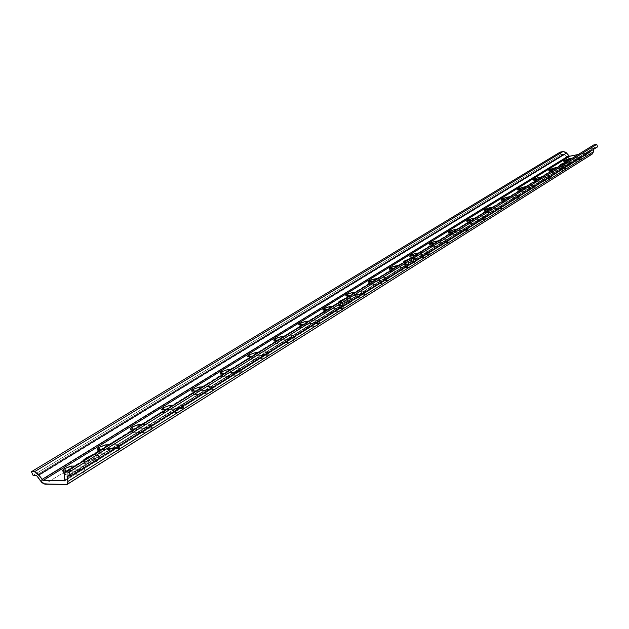 <?xml version="1.0" encoding="UTF-8"?>
<svg xmlns="http://www.w3.org/2000/svg" width="629" height="629" viewBox="0 0 629 629"><rect width="100%" height="100%" fill="white"/><g stroke="black" fill="none" stroke-linecap="round" stroke-linejoin="round"><path stroke-width="0.47" stroke-dasharray="3.15 2.36" d="M94.971 457.747C89.121 460.923 85.237 462.016 83.319 461.018L84.64 461.497L86.747 461.206L93.713 458.47L97.927 455.121L97.809 454.335L96.614 454.067L93.548 454.61L97.975 454.539L94.971 457.747L96.544 461.427L94.971 457.747M87.942 461.427L84.899 464.689C86.826 465.704 90.71 464.611 96.544 461.427L88.327 464.894L85.497 465.098L84.86 464.532L85.34 463.494L90.545 460.011L97.22 457.786L98.902 457.778L99.492 458.785L96.544 461.427L99.539 458.203C97.621 457.189 93.76 458.266 87.942 461.427L86.802 458.785L87.942 461.427M348.639 299.852C344.401 302.093 341.036 303.092 338.551 302.832L343.363 302.164L348.639 299.852L350.094 298.578L349.968 298.06L345.352 298.618C348.136 297.816 349.732 297.698 350.133 298.248L348.639 299.852L349.779 302.934L348.639 299.852M340.981 304.059L339.463 305.686C341.398 306.394 344.841 305.474 349.779 302.934L342.318 305.828L339.613 305.867L339.794 304.963L346.209 301.763L350.699 301L351.234 301.653L349.779 302.934L351.265 301.322C349.331 300.623 345.903 301.535 340.981 304.059L340.155 301.841L340.981 304.059M413.434 259.525C409.597 261.538 406.381 262.505 403.787 262.419L408.551 261.648L413.434 259.525L414.448 258.739L414.409 258.008L409.825 258.684C412.632 257.859 414.244 257.709 414.653 258.22L413.434 259.525L414.472 262.45L413.434 259.525M405.752 263.779L404.51 265.1C406.452 265.705 409.77 264.817 414.472 262.45L407.482 265.147L404.746 265.312L404.73 264.565L410.595 261.664L415.439 260.925L415.683 261.342L414.472 262.45L415.683 261.137C413.748 260.532 410.438 261.412 405.752 263.779L404.997 261.672L405.752 263.779M569.151 162.597L560.651 165.246L565.172 164.303L569.151 162.597L569.858 161.865L569.41 161.661L565.023 162.534C567.838 161.692 569.449 161.464 569.858 161.857L569.151 162.597L569.96 165.136L569.151 162.597M561.65 166.819L560.934 167.573C562.845 167.919 565.856 167.11 569.96 165.136L564.095 167.377L561.367 167.77L560.989 167.361L566.556 164.829L570.22 164.193L570.668 164.389L569.96 165.136L570.668 164.381C568.75 164.035 565.746 164.845 561.65 166.819L561.068 164.987L561.65 166.819M66.257 472.245L65.778 471.152L66.257 472.245L69.953 470.468L73.137 469.745L66.257 472.245L64.134 474.502L64.976 474.816L64.189 474.046L66.257 472.245M72.28 467.779L73.137 469.745L85.355 470.044L85.159 470.995L83.374 472.426L77.792 474.785L64.976 474.816L76.368 474.966C81.133 474.022 84.16 472.426 85.458 470.178L73.137 469.745L72.28 467.779M100.703 450.883L100.168 449.633L100.703 450.883L107.417 448.453L100.703 450.883L98.753 452.959L99.657 453.273L98.784 452.581L100.703 450.883M106.592 446.527L107.417 448.453L119.769 448.461L119.659 449.342L117.993 450.694L112.575 452.974L99.657 453.273L111.168 453.171C115.775 452.243 118.692 450.726 119.895 448.619L107.417 448.453L106.592 446.527M133.49 430.558L132.916 429.175L133.49 430.558L140.039 428.184L133.49 430.558L131.697 432.469L132.648 432.776L131.713 432.154L133.49 430.558M139.253 426.297L140.039 428.184L152.666 428.137L150.127 430.48L145.653 432.233L132.648 432.776L144.245 432.445C148.727 431.525 151.526 430.087 152.658 428.121L140.039 428.184L139.253 426.297M164.727 411.193L164.122 409.707L164.727 411.193L171.119 408.874L164.727 411.193L163.076 412.954L164.727 411.193M170.365 407.026L171.119 408.874L183.306 408.3L183.865 408.826L183.361 409.518L179.776 411.61L176.387 412.64L163.241 413.127L175.743 412.71C180.091 411.806 182.795 410.438 183.857 408.591L171.119 408.874L170.365 407.026M194.526 392.716L193.897 391.144L194.526 392.716L200.769 390.452L194.526 392.716L193.001 394.344L194.054 394.627L192.993 394.139L194.526 392.716M200.038 388.636L200.769 390.452L213.011 389.689L213.616 390.161L213.168 390.806L210.597 392.425L206.406 393.825L194.054 394.627L205.769 393.903C209.984 393.015 212.602 391.702 213.601 389.972L200.769 390.452L200.038 388.636M222.981 375.073L222.336 373.437L222.981 375.073L229.082 372.855L222.981 375.073L221.573 376.582L222.666 376.85L221.557 376.417L222.981 375.073M228.382 371.079L229.082 372.855L241.355 371.92L242.008 372.344L241.615 372.95L239.154 374.491L235.057 375.867L222.666 376.85L234.413 375.953C238.517 375.081 241.041 373.83 241.992 372.203L229.082 372.855L228.382 371.079M250.185 358.208L249.524 356.517L250.185 358.208L256.152 356.045L250.185 358.208L248.872 359.607L250.012 359.859L248.864 359.481L250.185 358.208M255.468 354.3L256.152 356.045L268.441 354.945L269.126 355.33L268.78 355.896L265.627 357.728L262.419 358.719L250.012 359.859L261.774 358.805C265.768 357.948 268.213 356.753 269.11 355.22L256.152 356.045L255.468 354.3M276.21 342.066L275.541 340.328L276.21 342.066L282.051 339.951L276.21 342.066L274.999 343.371L276.17 343.599L274.983 343.277L276.21 342.066M281.391 338.237L282.051 339.951L294.348 338.709L295.072 339.055L294.765 339.581L289.309 342.16L276.17 343.599L287.94 342.412C291.832 341.563 294.207 340.415 295.056 338.968L282.051 339.951L281.391 338.237M301.142 326.616L300.473 324.839L301.142 326.616L306.858 324.54L301.142 326.616L300.009 327.819L301.228 328.039L300.002 327.756L301.142 326.616M306.221 322.858L306.858 324.54L319.147 323.164L319.902 323.471L319.634 323.966L313.627 326.624L301.228 328.039L312.99 326.718C316.78 325.885 319.084 324.784 319.886 323.416L306.858 324.54L306.221 322.858M325.044 311.795L324.367 309.995L325.044 311.795L330.634 309.767L325.044 311.795L323.99 312.92L325.24 313.116L323.974 312.88L325.044 311.795M330.021 308.116L330.634 309.767L342.907 308.265L343.693 308.54L343.465 309.012L337.616 311.583L325.24 313.116L336.987 311.685C340.682 310.86 342.915 309.806 343.686 308.517L330.634 309.767L330.021 308.116M347.971 297.58L347.302 295.748L347.971 297.58L353.451 295.591L347.971 297.58L346.988 298.626L347.971 297.58M352.861 293.971L353.451 295.591L365.701 293.987L366.51 294.223L365.999 294.946L360.621 297.163L347.098 298.751L359.992 297.273C363.601 296.456 365.771 295.433 366.51 294.215L353.451 295.591L352.861 293.971M369.994 283.923L369.325 282.083L369.994 283.923L375.364 281.973L369.994 283.923L369.074 284.906L369.994 283.923M374.79 280.385L375.364 281.973L387.574 280.267L388.415 280.479L387.951 281.163L382.699 283.325L369.199 285.031L382.078 283.435C385.601 282.633 387.716 281.65 388.415 280.495L375.364 281.973L374.79 280.385M391.159 270.8L390.491 268.945L391.159 270.8L396.427 268.89L391.159 270.8L390.302 271.72L391.159 270.8M395.861 267.325L396.427 268.89L408.598 267.097L409.455 267.278L409.039 267.923L403.912 270.03L390.444 271.854L403.291 270.148C406.735 269.354 408.787 268.402 409.463 267.301L396.427 268.89L395.861 267.325M411.515 258.181L410.847 256.317L411.515 258.181L416.681 256.31L411.515 258.181L410.706 259.038L412.074 259.172L410.721 259.062L411.515 258.181M416.139 254.769L416.681 256.31L428.805 254.431L429.576 254.957L424.3 257.253L412.074 259.172L423.687 257.371C427.044 256.585 429.049 255.673 429.693 254.627L416.681 256.31L416.139 254.769M431.109 246.033L430.448 244.154L431.109 246.033L436.172 244.194L431.109 246.033L430.354 246.835L431.738 246.953L430.37 246.875L431.109 246.033M435.645 242.684L436.172 244.194L448.249 242.244L449.059 242.723L443.909 244.964L431.738 246.953L443.303 245.082C446.59 244.304 448.548 243.415 449.169 242.424L436.172 244.194L435.645 242.684M449.979 234.334L449.326 232.447L449.979 234.334L454.956 232.526L449.979 234.334L449.271 235.089L450.679 235.183L449.295 235.136L449.979 234.334M454.437 231.04L454.956 232.526L466.97 230.505L467.819 230.945L463.463 232.958L450.679 235.183L462.189 233.249C465.405 232.478 467.316 231.621 467.913 230.678L454.956 232.526L454.437 231.04M468.165 223.059L467.52 221.164L468.165 223.059L473.055 221.282L468.165 223.059L467.504 223.759L468.935 223.845L467.536 223.814L468.165 223.059M472.552 219.82L473.055 221.282L485.014 219.199L485.895 219.6L481.649 221.557L468.935 223.845L480.383 221.848C483.536 221.086 485.399 220.26 485.973 219.356L473.055 221.282L472.552 219.82M485.714 212.177L485.077 210.283L485.714 212.177L490.51 210.44L485.714 212.177L485.085 212.838L486.539 212.909L485.132 212.901L485.714 212.177M490.022 208.993L490.51 210.44L502.406 208.293L503.318 208.655L499.174 210.566L486.539 212.909L497.924 210.857C501.014 210.102 502.83 209.3 503.389 208.443L490.51 210.44L490.022 208.993M502.65 201.681L502.013 199.786L502.65 201.681L507.359 199.967L502.65 201.681L502.052 202.302L503.522 202.349L502.107 202.373L502.65 201.681M506.888 198.552L507.359 199.967L519.192 197.773L520.136 198.104L515.442 200.124L503.522 202.349L514.852 200.25C517.871 199.511 519.656 198.733 520.191 197.907L507.359 199.967L506.888 198.552M519.004 191.538L518.375 189.643L519.004 191.538L523.635 189.856L519.004 191.538L518.445 192.128L519.931 192.16L518.5 192.199L519.004 191.538M523.171 188.464L523.635 189.856L534.878 187.701L536.364 187.914L532.417 189.722L519.931 192.16L531.191 190.013C534.155 189.282 535.892 188.527 536.411 187.741L523.635 189.856L523.171 188.464M534.799 181.742L534.186 179.847L534.799 181.742L539.36 180.091L534.799 181.742L534.273 182.292L535.774 182.316L534.343 182.371L534.799 181.742M538.911 178.715L539.36 180.091L551.051 177.81L552.042 178.07L547.552 180.004L535.774 182.316L546.971 180.13C549.872 179.407 551.578 178.667 552.081 177.913L539.36 180.091L538.911 178.715M550.084 172.267L549.471 170.38L550.084 172.267L554.566 170.64L550.084 172.267M554.125 169.287L554.566 170.64L566.933 168.281L566.753 168.934L563.427 170.278L550.178 172.928L551.098 172.794L550.273 170.255L551.098 172.794L562.216 170.577L561.398 168.014L565.054 166.827L566.328 165.773L557.129 167.424L566.414 165.859C565.919 166.575 564.244 167.29 561.398 168.014L553.669 169.571L561.398 168.014L562.216 170.577C565.07 169.861 566.745 169.138 567.232 168.415L565.668 168.415L564.85 165.859L565.668 168.415L554.566 170.64L554.125 169.287M564.866 163.108L564.26 161.221L564.866 163.108L569.269 161.504L564.866 163.108M568.844 160.167L569.269 161.504L581.566 159.106L581.424 159.719L578.161 161.04L564.999 163.721L565.919 163.587L565.117 161.087L565.919 163.587L576.966 161.331L576.164 158.815L579.773 157.635L580.984 156.629L571.832 158.319L581.078 156.715C580.606 157.399 578.963 158.099 576.164 158.815L568.482 160.395L576.164 158.815L576.966 161.331C579.765 160.623 581.4 159.923 581.88 159.231L580.3 159.247L579.506 156.731L580.3 159.247L569.269 161.504L568.844 160.167M597.55 146.871L594.413 147.532L67.539 475.878L594.153 147.642L68.553 475.894L593.752 148.35L593.697 149.277L594.161 147.634L597.55 146.871M591.299 154.427L570.503 158.728L591.299 154.427L66.242 484.652L592.219 154.058M570.503 158.728L44.801 484.149L570.503 158.728L567.012 157.211L564.897 154.419L37.363 476.373L564.897 154.419L563.875 153.971L36.12 475.43L563.875 153.971L560.879 154.608L33.078 475.39L560.879 154.608L560.093 152.147L560.879 154.608L564.425 154.034L567.759 157.973L570.503 158.728M40.531 480.933L567.012 157.211L40.531 480.933M577.917 154.553L590.513 151.927L65.015 480.603L590.78 151.817L65.062 479.935L591.166 151.117L591.386 147.784L64.26 475.28L591.386 147.784L590.765 151.825L577.917 154.553M538.345 179.061L547.993 177.032L551.028 175.648L551.169 175.232L550.21 175.216L541.923 176.843L549.691 175.302L550.532 177.897L549.691 175.302L551.24 175.318C550.737 176.065 549.031 176.804 546.121 177.527L546.971 180.13L546.121 177.527L538.345 179.061M522.495 188.881L532.213 186.876L535.318 185.461L535.483 185.02L534.532 184.989L526.198 186.585L534.013 185.075L534.878 187.701L534.013 185.075L535.554 185.099C535.027 185.877 533.282 186.64 530.318 187.379L531.191 190.013L530.318 187.379L522.495 188.881M506.086 199.047L515.874 197.074L519.051 195.619L519.247 195.155L518.304 195.108L509.922 196.673L517.785 195.187L518.673 197.86L517.785 195.187L519.31 195.226C518.768 196.044 516.983 196.822 513.964 197.569L514.852 200.25L513.964 197.569L506.086 199.047M489.095 209.575L498.946 207.633L502.201 206.139L502.429 205.652L501.502 205.581L493.073 207.114L500.975 205.659L501.887 208.372L500.975 205.659L502.477 205.722C501.918 206.571 500.094 207.373 497.012 208.128L497.924 210.857L497.012 208.128L489.095 209.575M471.483 220.48L481.397 218.578L484.739 217.044L484.998 216.525L484.078 216.439L475.603 217.933L483.552 216.518L484.487 219.277L483.552 216.518L485.038 216.588C484.464 217.485 482.592 218.318 479.447 219.081L480.383 221.848L479.447 219.081L471.483 220.48M453.218 231.794L463.196 229.931L466.624 228.351L466.915 227.808L466.01 227.706L457.495 229.145L465.484 227.777L466.443 230.576L465.484 227.777L466.954 227.863C466.348 228.807 464.438 229.664 461.222 230.434L462.189 233.249L461.222 230.434L453.218 231.794M434.269 243.533L444.302 241.717L447.817 240.097L448.147 239.523L447.258 239.39L438.704 240.789L446.732 239.46L447.722 242.307L446.732 239.46L448.178 239.57C447.549 240.553 445.591 241.434 442.305 242.22L443.303 245.082L442.305 242.22L434.269 243.533M414.59 255.728L424.677 253.959L428.286 252.292L428.664 251.679L427.783 251.529L419.197 252.874L427.256 251.592L428.278 254.493L427.256 251.592L428.679 251.718C428.027 252.756 426.022 253.668 422.657 254.462L423.687 257.371L422.657 254.462L414.59 255.728M402.238 267.183L407.057 265.548L408.252 264.204L398.928 265.43L407.018 264.204L408.072 267.152L407.018 264.204L408.41 264.345C407.734 265.438 405.674 266.382 402.238 267.183L403.291 270.148L402.238 267.183L394.131 268.402L402.238 267.183M372.863 281.58L383.053 279.929L386.866 278.152L387.33 277.475L386.497 277.271L377.848 278.49L385.97 277.318L387.047 280.322L385.97 277.318L387.33 277.483C386.623 278.631 384.516 279.614 380.993 280.424L382.078 283.435L380.993 280.424L372.863 281.58M350.723 295.292L360.952 293.712L364.883 291.88L365.394 291.164L364.584 290.928L355.912 292.076L364.057 290.975L365.174 294.026L364.057 290.975L365.394 291.156C364.655 292.367 362.477 293.381 358.868 294.207L359.992 297.273L358.868 294.207L350.723 295.292M327.654 309.586L337.93 308.076L342.31 305.891L342.42 305.269L341.225 305.199L333.063 306.229L341.225 305.199L342.38 308.304L341.225 305.199L342.53 305.395C341.759 306.677 339.518 307.73 335.823 308.564L336.987 311.685L335.823 308.564L327.654 309.586M303.61 324.478L313.918 323.054L318.085 321.097L318.706 320.295L317.425 320.027L309.248 320.987L317.425 320.027L318.62 323.196L317.425 320.027L318.699 320.24C317.881 321.6 315.577 322.701 311.787 323.542L312.99 326.718L311.787 323.542L303.61 324.478M278.521 340.022L288.853 338.693L293.145 336.672L293.751 335.634L292.587 335.509L284.402 336.373L292.587 335.509L293.822 338.732L292.587 335.509L293.822 335.737C292.965 337.175 290.59 338.316 286.706 339.173L287.94 342.412L286.706 339.173L278.521 340.022M260.492 355.503L265.147 354.064L267.506 352.594L267.781 351.839L258.464 352.444L266.641 351.674L267.923 354.96L266.641 351.674L267.836 351.918C266.932 353.443 264.487 354.638 260.492 355.503L261.774 358.805L260.492 355.503L252.308 356.258L260.492 355.503M224.915 373.233L235.277 372.116L240.286 369.585L240.632 368.775L239.515 368.57L231.346 369.247L239.515 368.57L240.836 371.928L239.515 368.57L240.663 368.838C239.712 370.457 237.188 371.7 233.084 372.58L234.413 375.953L233.084 372.58L224.915 373.233M204.386 390.467L209.213 388.981L211.328 387.755L212.209 386.505L202.97 386.819L211.124 386.261L212.492 389.681L211.124 386.261L212.225 386.544C211.218 388.266 208.608 389.571 204.386 390.467L205.769 393.903L204.386 390.467L196.24 390.994L204.386 390.467M166.198 409.605L174.956 409.133L180.814 406.845L182.441 405.328L181.883 404.809L173.258 405.233L181.38 404.801L182.803 408.292L181.38 404.801L182.434 405.092C181.364 406.924 178.652 408.292 174.312 409.204L175.743 412.71L174.312 409.204L166.198 409.605M134.692 429.12L143.404 428.797L149.419 426.446L151.172 424.842L150.677 424.268L142.099 424.536L150.174 424.245L151.652 427.806L150.174 424.245L151.18 424.551C150.04 426.501 147.233 427.94 142.759 428.86L144.245 432.445L142.759 428.86L134.692 429.12M101.607 449.617L110.256 449.46L116.444 447.038L118.338 445.332L117.906 444.695L109.391 444.797L117.411 444.656L118.944 448.296L117.411 444.656L118.362 444.978C117.143 447.062 114.226 448.579 109.611 449.515L111.168 453.171L109.611 449.515L101.607 449.617M66.831 471.16L75.394 471.192L81.762 468.691L83.547 467.268L83.877 466.561L83.445 466.175L75.008 466.089L82.957 466.12L84.561 469.839L82.957 466.12L83.854 466.451C82.548 468.684 79.513 470.28 74.757 471.239L76.368 474.966L74.757 471.239L66.831 471.16M592.73 145.37L591.386 147.784L592.062 145.967M534.933 179.737L535.774 182.316L534.933 179.737M519.067 189.541L519.931 192.16L519.067 189.541M502.634 199.692L503.522 202.349L502.634 199.692M485.627 210.204L486.539 212.909L485.627 210.204M468 221.101L468.935 223.845L468 221.101M449.719 232.392L450.679 235.183L449.719 232.392M430.747 244.115L431.738 246.953L430.747 244.115M411.051 256.286L412.074 259.172L411.051 256.286M390.585 268.929L391.639 271.87L390.585 268.929M369.302 282.083L370.387 285.071L369.302 282.083M347.153 295.772L348.269 298.806L347.153 295.772M324.084 310.026L325.24 313.116L324.084 310.026M300.033 324.886L301.228 328.039L300.033 324.886M274.936 340.391L276.17 343.599L274.936 340.391M248.73 356.588L250.012 359.859L248.73 356.588M221.337 373.516L222.666 376.85L221.337 373.516M192.678 391.222L194.054 394.627L192.678 391.222M162.652 409.778L164.075 413.245L162.652 409.778M131.17 429.237L132.648 432.776L131.17 429.237M98.108 449.656L99.657 453.273L98.108 449.656M63.364 471.129L64.976 474.816L63.364 471.129M83.319 461.018L84.899 464.689M338.323 302.62L339.463 305.686M403.472 262.191L404.51 265.1M560.125 165.05L560.934 167.573M67.287 475.949L594.153 147.642M64.85 480.8L590.78 151.817M563.592 161.103L564.394 163.595M581.078 156.715L581.88 159.231M548.763 170.255L549.581 172.794M566.414 165.859L567.232 168.415M551.24 175.318L552.081 177.913M533.431 179.721L534.273 182.292M535.554 185.099L536.411 187.741M517.581 189.518L518.445 192.128M519.31 195.226L520.191 197.907M501.171 199.652L502.052 202.302M502.477 205.722L503.389 208.443M484.173 210.149L485.085 212.838M485.038 216.588L485.973 219.356M466.569 221.023L467.504 223.759M466.954 227.863L467.913 230.678M448.304 232.305L449.271 235.089M448.178 239.57L449.169 242.424M429.363 244.013L430.354 246.835M428.679 251.718L429.693 254.627M409.691 256.16L410.706 259.038M408.41 264.345L409.463 267.301M389.249 268.795L390.302 271.72M387.33 277.483L388.415 280.495M367.989 281.926L369.074 284.906M365.394 291.156L366.51 294.215M345.871 295.599L346.988 298.626M342.53 305.395L343.686 308.517M322.834 309.838L323.99 312.92M318.699 320.24L319.886 323.416M298.822 324.682L300.009 327.819M293.822 335.737L295.056 338.968M273.764 340.171L274.999 343.371M267.836 351.918L269.11 355.22M247.598 356.352L248.872 359.607M240.663 368.838L241.992 372.203M220.252 373.264L221.573 376.582M212.225 386.544L213.601 389.972M191.633 390.955L193.001 394.344M182.434 405.092L183.857 408.591M161.653 409.495L163.076 412.954M151.18 424.551L152.658 428.121M130.219 428.939L131.697 432.469M118.362 444.978L119.895 448.619M97.22 449.358L98.753 452.959M83.854 466.451L85.458 470.178M62.53 470.814L64.134 474.502M569.858 161.857L570.668 164.381M414.653 258.22L415.683 261.137M350.133 298.248L351.265 301.322M97.975 454.539L99.539 458.203"/><path stroke-width="0.94" d="M83.295 460.963L86.377 457.786L86.802 458.785L86.377 457.786L83.759 459.838L83.295 460.963M338.551 302.832L339.841 300.992L340.155 301.841L339.841 300.992L338.371 302.266L338.551 302.832M403.787 262.419L404.714 260.87L404.997 261.672L404.714 260.87L403.48 261.971L403.787 262.419M560.651 165.246L560.117 165.05L560.84 164.295L561.068 164.987L560.84 164.295L560.117 165.034L560.651 165.246M64.661 468.574L71.541 466.073L72.28 467.779L71.541 466.073L70.912 466.12L64.661 468.574L62.861 469.981L62.601 470.924L66.831 471.16L62.53 470.814L64.661 468.574L65.778 471.152L64.661 468.574M99.17 447.29L105.884 444.852L106.592 446.527L105.884 444.852L105.255 444.907L99.17 447.29L97.487 448.619L97.322 449.491L101.607 449.617L97.212 449.35L99.17 447.29L100.168 449.633L99.17 447.29M132.019 427.036L138.569 424.661L139.253 426.297L138.569 424.661L137.94 424.724L132.019 427.036L130.439 428.294L130.352 429.096L134.692 429.12L130.219 428.939L132.019 427.036L132.916 429.175L132.019 427.036M163.312 407.741L169.704 405.422L170.365 407.026L169.704 405.422L163.312 407.741L161.834 408.929L161.818 409.668L166.198 409.605L161.653 409.495L163.312 407.741L164.122 409.707L163.312 407.741M193.158 389.335L199.409 387.063L200.038 388.636L199.409 387.063L193.158 389.335L191.774 390.452L191.829 391.136L196.24 390.994L191.625 390.955L193.158 389.335L193.897 391.144L193.158 389.335M221.667 371.755L227.769 369.538L228.382 371.079L227.769 369.538L221.667 371.755L220.362 372.816L220.472 373.453L224.915 373.233L220.244 373.256L221.667 371.755L222.336 373.437L221.667 371.755M248.911 354.953L254.879 352.79L255.468 354.3L254.879 352.79L248.911 354.953L247.692 355.959L247.857 356.541L252.308 356.258L247.598 356.344L248.911 354.953L249.524 356.517L248.911 354.953M274.983 338.874L280.825 336.759L281.391 338.237L280.825 336.759L276.328 338.158L273.835 339.833L274.425 340.415L278.521 340.022L273.764 340.171L274.983 338.874L275.541 340.328L274.983 338.874M299.954 323.479L305.67 321.403L306.221 322.858L305.67 321.403L301.252 322.787L298.869 324.391L299.514 324.918L303.61 324.478L298.822 324.682L299.954 323.479L300.473 324.839L299.954 323.479M323.888 308.713L329.486 306.685L330.021 308.116L329.486 306.685L325.877 307.73L322.874 309.586L323.565 310.066L327.654 309.586L322.834 309.838L323.888 308.713L324.367 309.995L323.888 308.713M346.854 294.553L352.342 292.564L352.861 293.971L352.342 292.564L348.073 293.908L345.903 295.378L346.634 295.819L350.723 295.292L345.871 295.599L346.854 294.553L347.302 295.748L346.854 294.553M368.916 280.951L374.286 279.001L374.79 280.385L374.286 279.001L370.78 280.031L368.012 281.737L368.783 282.138L372.863 281.58L367.989 281.926L368.916 280.951L369.325 282.083L368.916 280.951M390.106 267.883L395.382 265.973L395.861 267.325L395.382 265.973L391.922 266.987L389.257 268.63L390.066 268.992L394.131 268.402L389.249 268.795L390.106 267.883L390.491 268.945L390.106 267.883M410.493 255.311L415.667 253.432L416.139 254.769L415.667 253.432L411.594 254.729L409.691 256.027L414.59 255.728L409.691 256.16L410.493 255.311L410.847 256.317L410.493 255.311M430.118 243.211L435.189 241.371L435.645 242.684L435.189 241.371L431.832 242.369L429.363 243.895L434.269 243.533L430.747 244.115L429.363 244.005L430.118 243.211L430.448 244.154L430.118 243.211M449.02 231.558L453.996 229.75L454.437 231.04L453.996 229.75L450.049 231.016L448.304 232.211L453.218 231.794L449.719 232.392L448.304 232.305L449.02 231.558L449.326 232.447L449.02 231.558M467.237 220.323L472.12 218.546L472.552 219.82L472.12 218.546L466.561 220.944L471.483 220.48L468 221.101L466.569 221.023L467.237 220.323L467.52 221.164L467.237 220.323M484.802 209.488L489.606 207.743L490.022 208.993L489.606 207.743L484.173 210.086L489.095 209.575L485.627 210.204L484.173 210.149L484.802 209.488L485.077 210.283L484.802 209.488M501.761 199.031L506.479 197.317L506.888 198.552L506.479 197.317L501.164 199.597L506.086 199.047L502.634 199.692L501.171 199.652L501.761 199.031L502.013 199.786L501.761 199.031M518.139 188.928L522.778 187.253L523.171 188.464L522.778 187.253L517.573 189.478L522.495 188.881L519.067 189.541L517.581 189.518L518.139 188.928L518.375 189.643L518.139 188.928M533.966 179.171L538.518 177.52L538.911 178.715L538.518 177.52L533.431 179.697L538.345 179.061L534.933 179.737L533.431 179.721L533.966 179.171L534.186 179.847L533.966 179.171M549.259 169.736L553.748 168.116L554.125 169.287L553.748 168.116L548.763 170.239L553.669 169.571L550.273 170.255L548.763 170.255L549.259 169.736L549.471 170.38L549.259 169.736M564.064 160.607L568.474 159.011L568.844 160.167L568.474 159.011L563.592 161.095L568.482 160.395L565.117 161.087L563.592 161.103L564.064 160.607L564.26 161.221L564.064 160.607M592.18 154.081L593.532 151.683L67.853 481.484L67.138 484.424L592.219 154.058L593.532 151.683L593.697 149.277L593.532 151.683L67.853 481.484L67.059 476.829L68.553 475.894L67.059 476.829L67.114 476.137L70.81 475.925L69.143 472.096L596.756 144.348L597.55 146.871L70.81 475.925L69.143 472.096L65.872 472.057L593.619 145.008L65.031 472.277L64.189 473.959L64.85 480.8L43.165 480.446L38.739 474.934L566.564 153.02L563.089 151.503L34.485 471.734L31.45 471.703L33.078 475.39L36.12 475.43L37.363 476.373L41.577 482.231L43.802 483.913L67.083 484.456L67.932 482.797L67.279 475.949L70.81 475.925L597.55 146.871L596.756 144.348L69.143 472.096L65.872 472.057L593.619 145.008L596.756 144.348L593.619 145.008L592.062 145.967M67.138 484.424L44.801 484.149L40.531 480.933L36.734 475.689L33.078 475.39L31.45 471.703L560.093 152.147L31.45 471.703L34.485 471.734L38.739 474.934L566.564 153.02L568.687 155.811L41.915 479.502L568.687 155.811L569.717 156.259L43.165 480.446L569.717 156.259L577.917 154.553L569.442 156.267L565.825 152.257L563.089 151.503L34.485 471.734L37.693 473.629L42.874 480.375L64.59 480.87L65.086 480.32L64.26 475.28L64.999 472.293L65.872 472.057L65.023 472.277M560.093 152.147L563.089 151.503L560.093 152.147M93.548 454.61L86.377 457.786L93.548 454.61M345.352 298.618L339.841 300.992L345.352 298.618M409.825 258.684L404.714 260.87L409.825 258.684M565.023 162.534L560.84 164.295L565.023 162.534M557.129 167.424L553.748 168.116L557.129 167.424M571.832 158.319L568.474 159.011L571.832 158.319M541.923 176.843L538.518 177.52L541.923 176.843M526.198 186.585L522.778 187.253L526.198 186.585M509.922 196.673L506.479 197.317L509.922 196.673M493.073 207.114L489.606 207.743L493.073 207.114M475.603 217.933L472.12 218.546L475.603 217.933M457.495 229.145L453.996 229.75L457.495 229.145M438.704 240.789L435.189 241.371L438.704 240.789M419.197 252.874L415.667 253.432L419.197 252.874M398.928 265.43L395.382 265.973L398.928 265.43M377.848 278.49L374.286 279.001L377.848 278.49M355.912 292.076L352.342 292.564L355.912 292.076M333.063 306.229L329.486 306.685L333.063 306.229M309.248 320.987L305.67 321.403L309.248 320.987M284.402 336.373L280.825 336.759L284.402 336.373M258.464 352.444L254.879 352.79L258.464 352.444M231.346 369.247L227.769 369.538L231.346 369.247M202.97 386.819L199.409 387.063L202.97 386.819M173.258 405.233L169.704 405.422L173.258 405.233M142.099 424.536L138.569 424.661L142.099 424.536M109.391 444.797L105.884 444.852L109.391 444.797M75.008 466.089L71.541 466.073L75.008 466.089M591.299 154.427L592.164 154.097"/></g></svg>
